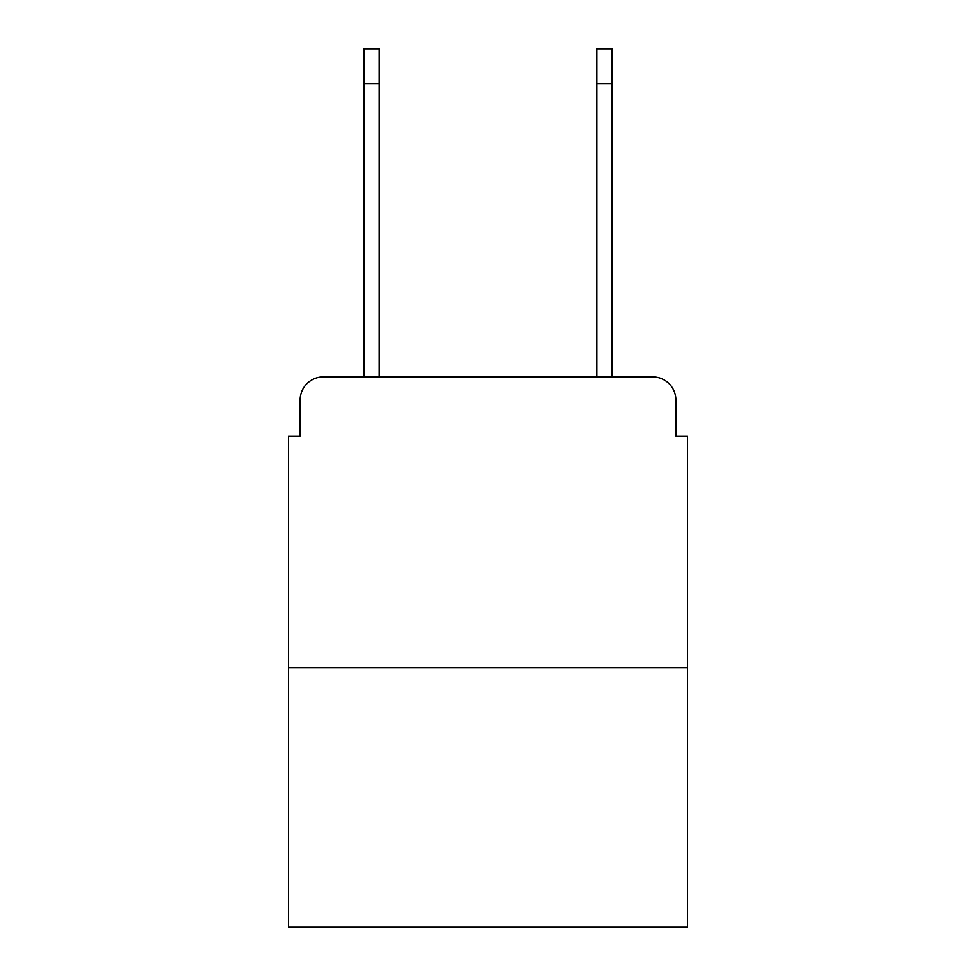 <?xml version="1.0" encoding="UTF-8"?>
<svg xmlns="http://www.w3.org/2000/svg" width="976" height="976" viewBox="0 0 976 976"><rect width="100%" height="100%" fill="white"/><g stroke="black" fill="none" stroke-linecap="round" stroke-linejoin="round"><path stroke-width="1.46" d="M300.108 400.16L300.108 436.223L300.108 400.16A23.265 23.265 0 0 1 323.373 376.895L364.097 376.895L364.097 48.8L379.213 48.8L379.213 376.895L397.256 376.895M687.531 667.755L288.469 667.755L288.469 927.2L687.531 927.2L687.531 436.223L675.892 436.223L675.892 400.16A23.265 23.265 0 0 0 652.627 376.895L323.373 376.895M288.469 667.755L288.469 436.223L300.108 436.223M578.744 376.895L596.787 376.895L596.787 48.8L611.903 48.8L611.903 83.704L596.787 83.704M611.903 83.704L611.903 376.895L652.627 376.895M675.892 436.223L675.892 400.16M364.097 83.704L379.213 83.704"/></g></svg>
